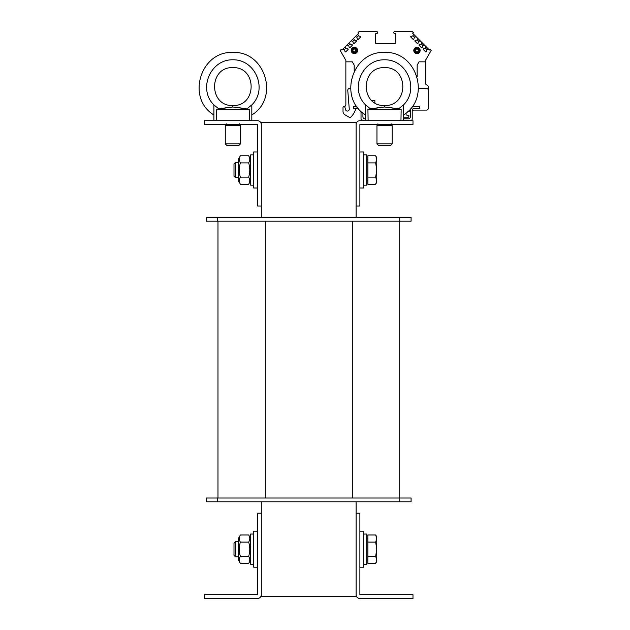 <?xml version="1.0" encoding="UTF-8"?>
<svg xmlns="http://www.w3.org/2000/svg" width="630" height="630" viewBox="0 0 630 630"><rect width="100%" height="100%" fill="white"/><g stroke="black" fill="none" stroke-linecap="round" stroke-linejoin="round"><path stroke-width="0.94" d="M261.3 501.803L261.3 513.182L257.512 513.182L257.512 594.704L204.419 594.704L204.419 598.5L257.505 598.5A3.796 3.796 0 0 0 261.3 594.704L261.3 596.602L356.1 596.602L356.1 594.704A3.796 3.796 0 0 0 359.895 598.5L412.981 598.5L412.981 594.704L359.895 594.704L359.895 513.182L356.1 513.182L356.1 594.704M356.1 124.504L356.1 206.026L359.895 206.026L359.895 124.496L412.981 124.496L412.981 120.708L359.895 120.708A3.796 3.796 0 0 0 356.1 124.504L356.1 122.606L261.3 122.606L261.3 124.504A3.796 3.796 0 0 0 257.505 120.708L204.419 120.708L204.419 124.496L257.505 124.496L257.512 206.026L261.3 206.026L261.3 217.405M356.1 206.026L356.1 217.405M356.1 501.803L356.1 513.182M217.696 498.015L206.317 498.015L206.317 501.803L217.696 501.803L217.696 498.015L411.083 498.015L411.083 501.803L217.696 501.803M217.98 221.193L217.98 498.015M399.711 217.405L399.711 221.193L206.317 221.193L206.317 217.405L411.083 217.405L411.083 221.193L399.711 221.193L399.711 501.803M261.3 594.704L261.3 513.182M261.3 206.026L261.3 124.504M257.512 151.987L253.717 151.987L253.717 188.016L257.512 188.016L253.717 188.016M257.512 531.192L253.717 531.192L253.717 567.213L257.512 567.213M363.683 188.016L359.895 188.016L363.683 188.016L363.683 151.987L359.895 151.987M359.895 567.213L363.683 567.213L363.683 531.192L359.895 531.192M250.685 185.173L253.717 185.173L250.685 185.173L250.685 154.838L253.717 154.838M253.717 534.035L250.685 534.035L250.685 564.37L253.717 564.37M366.715 185.173L363.683 185.173L366.715 185.173L366.715 154.838L363.683 154.838M363.683 564.37L366.715 564.37L366.715 534.035L363.683 534.035M235.455 177.589L238.361 177.589L235.455 177.589L235.455 162.422L233.998 163.871L233.998 176.132L235.455 177.589M375.669 155.775L376.772 157.681L376.772 159.327L375.669 155.775L367.857 155.775L367.857 162.887L375.669 162.887L376.772 159.327L376.772 170.005L375.669 162.887M376.772 182.33L375.669 184.236L376.772 180.676L376.772 182.33L375.669 184.236L367.857 184.236L367.857 162.887M375.669 177.117L376.772 170.005L376.772 180.676L375.669 177.117L367.857 177.117M366.715 180.81L367.857 180.81M233.998 543.076L233.998 555.337L235.455 556.786L235.455 541.619L233.998 543.076M235.455 556.786L238.361 556.786M375.669 534.972L376.772 536.878L376.772 538.532L375.669 534.972L367.857 534.972L367.857 542.091L375.669 542.091L376.772 538.532L376.772 549.202L375.669 542.091M375.669 563.433L376.772 559.873L376.772 561.527L375.669 563.433L367.857 563.433L367.857 542.091M375.669 556.322L376.772 549.202L376.772 559.873L375.669 556.322L367.857 556.322M366.715 560.015L367.857 560.015M238.361 180.715L238.361 159.288L240.392 155.775C238.904 158.146 238.904 160.516 240.392 162.887C238.904 167.635 238.904 172.376 240.392 177.117C238.904 179.487 238.904 181.865 240.392 184.236L238.361 180.715L240.392 184.236L248.653 184.236C250.134 181.865 250.134 179.487 248.653 177.117C250.134 172.376 250.134 167.635 248.653 162.887C250.134 160.516 250.134 158.146 248.653 155.775L240.392 155.775M250.685 180.715L248.653 184.236M240.392 162.887L248.653 162.887M240.392 177.117L248.653 177.117M238.361 559.913L238.361 538.492L240.392 534.972C238.904 537.343 238.904 539.713 240.392 542.091C238.904 546.832 238.904 551.573 240.392 556.322C238.904 558.692 238.904 561.062 240.392 563.433L238.361 559.913M250.685 559.913L248.653 563.433C250.134 561.062 250.134 558.692 248.653 556.322C250.134 551.573 250.134 546.832 248.653 542.091C250.134 539.713 250.134 537.343 248.653 534.972L240.392 534.972M240.392 542.091L248.653 542.091M240.392 556.322L248.653 556.322M240.392 563.433L248.653 563.433M356.824 106.486L353.446 106.486L353.446 108.384L358.289 108.384M365.581 118.81L364.825 118.81A1.898 1.898 0 0 1 362.927 116.912L362.927 112.99M410.327 108.935L410.327 116.912A1.898 1.898 0 0 1 408.429 118.81L403.499 118.81M410.327 120.708A1.898 1.898 0 0 0 412.225 118.81L412.225 110.281A1.898 1.898 0 0 1 414.123 108.384L419.808 108.384L419.808 106.486L412.264 106.486M361.029 111.321L361.029 118.81A1.898 1.898 0 0 0 362.927 120.708M426.447 110.093L413.508 110.093L426.447 110.093A1.898 1.898 0 0 0 428.337 108.195L428.337 90.279A1.898 1.898 0 0 0 426.447 88.381L418.619 88.381M417.154 76.521L417.154 65.15L419.021 61.834L417.154 65.15M393.829 32.445L393.829 32.445A0.945 0.945 0 0 1 394.782 31.5L412.225 31.5L413.327 32.602L412.65 33.272L413.595 34.209L412.784 35.949L410.847 36.422A0.472 0.472 0 0 0 410.847 37.091L413.123 39.375A0.472 0.472 0 0 0 413.792 39.375L414.264 37.43L416.005 36.619L417.745 38.367L416.942 40.107L414.997 40.58A0.472 0.472 0 0 0 414.997 41.249L417.28 43.525A0.472 0.472 0 0 0 417.95 43.525L418.415 41.58L420.163 40.777L421.903 42.525L421.1 44.265L419.155 44.73A0.472 0.472 0 0 0 419.155 45.407L421.438 47.683A0.472 0.472 0 0 0 422.108 47.683L422.572 45.738L424.321 44.935L426.061 46.675L425.258 48.423L423.313 48.888A0.472 0.472 0 0 0 423.313 49.557L425.589 51.841A0.472 0.472 0 0 0 426.258 51.841L426.731 49.896L428.471 49.093L429.416 50.03L430.085 49.361L431.18 50.463L425.494 60.315L425.494 61.834L419.021 61.834M393.829 32.831A0.567 0.567 0 0 0 394.404 33.398L395.16 33.398A0.567 0.567 0 0 1 395.727 33.965L395.727 42.879A0.945 0.945 0 0 1 394.782 43.824L376.575 43.824A0.945 0.945 0 0 1 375.63 42.879L375.63 33.965A0.567 0.567 0 0 1 376.197 33.398L376.96 33.398A0.567 0.567 0 0 0 377.527 32.831L377.527 32.445A0.945 0.945 0 0 0 376.575 31.5L359.132 31.5L358.037 32.602L358.706 33.272L357.769 34.209L358.572 35.949L360.517 36.422A0.472 0.472 0 0 1 360.517 37.091L358.234 39.375A0.472 0.472 0 0 1 357.564 39.375L356.824 37.162L358.305 35.682M354.202 70.946L354.202 65.15L352.335 61.834L345.862 61.834L345.862 60.315L340.176 50.463L341.279 49.361L341.948 50.03L342.885 49.093L344.626 49.896L345.098 51.841A0.472 0.472 0 0 0 345.768 51.841L348.043 49.557A0.472 0.472 0 0 0 348.043 48.888L346.098 48.423L345.295 46.675L347.043 44.935L348.784 45.738L349.256 47.683A0.472 0.472 0 0 0 349.926 47.683L352.202 45.407A0.472 0.472 0 0 0 352.202 44.73L350.256 44.265L349.453 42.525L351.193 40.777L352.942 41.58L353.406 43.525A0.472 0.472 0 0 0 354.076 43.525L356.359 41.249A0.472 0.472 0 0 0 356.359 40.58L354.414 40.107L353.611 38.367L355.351 36.619L356.824 37.162M350.461 88.381L349.658 88.381A1.898 1.898 0 0 0 347.76 90.279L349.264 108.974A1.898 1.898 0 0 1 345.539 109.636L344.838 107.005A0.567 0.567 0 0 0 344.287 106.58L343.87 106.58A0.851 0.851 0 0 0 343.019 107.439L343.019 111.478A3.796 3.796 0 0 0 344.917 114.762L349.516 117.424A0.945 0.945 0 0 0 350.65 117.282A18.963 18.963 0 0 0 355.785 108.777L353.446 108.573M355.911 105.155L355.911 106.273L353.446 106.486M371.787 100.611L374.874 100.611L374.874 102.887L374.874 100.611L371.787 100.611L374.874 100.611L374.874 102.887L374.874 100.611L371.787 100.611L374.874 100.611L374.874 102.887L374.874 100.611L371.787 100.611L374.874 100.611L374.874 102.887L374.874 100.611L371.787 100.611M407.027 117.771L403.499 117.771L407.027 117.771A1.898 1.898 0 0 0 408.925 115.873L408.925 115.873M406.082 114.928L406.082 113.053L406.082 114.928L406.082 113.053L406.082 114.928L406.082 113.053L406.082 114.928L406.082 113.053L406.082 114.928L408.925 115.684M413.508 110.093L412.225 110.431L413.508 110.093M410.327 110.943L407.704 111.644L410.327 110.943M420.139 50.463A3.174 3.174 0 0 0 415.375 47.707A3.174 3.174 0 0 0 415.375 53.211A3.174 3.174 0 0 0 420.139 50.463M357.572 50.463A3.174 3.174 0 0 1 352.808 53.211A3.174 3.174 0 0 1 352.808 47.707A3.174 3.174 0 0 1 357.572 50.463M419.572 50.463A2.607 2.607 0 0 0 415.658 48.203A2.607 2.607 0 0 0 415.658 52.715A2.607 2.607 0 0 0 419.572 50.463M419.336 50.463A2.37 2.37 0 0 1 415.776 52.511A2.37 2.37 0 0 1 415.776 48.408A2.37 2.37 0 0 1 419.336 50.463M357.005 50.463A2.607 2.607 0 0 1 354.399 53.07A2.607 2.607 0 0 1 351.784 50.463A2.607 2.607 0 0 1 354.399 47.856A2.607 2.607 0 0 1 357.005 50.463M356.761 50.463A2.37 2.37 0 0 1 354.399 52.833A2.37 2.37 0 0 1 352.028 50.463A2.37 2.37 0 0 1 354.399 48.093A2.37 2.37 0 0 1 356.761 50.463M425.494 61.834L425.494 83.136A1.898 1.898 0 0 0 426.786 84.932A2.276 2.276 0 0 1 428.337 87.09L428.337 108.195M426.061 46.675L428.471 49.093M413.595 34.209L416.005 36.619M417.745 38.367L420.163 40.777M421.903 42.525L424.321 44.935M425.526 48.156L426.998 49.628M421.368 43.998L422.84 45.47M417.21 39.84L418.69 41.312M413.059 35.682L414.532 37.162M355.351 36.619L357.769 34.209M342.885 49.093L345.295 46.675M347.043 44.935L349.453 42.525M351.193 40.777L353.611 38.367M352.674 41.312L354.147 39.84M348.516 45.47L349.989 43.998M344.358 49.628L345.831 48.156M345.862 61.834L345.862 104.682A1.898 1.898 0 0 1 343.964 106.58A1.898 1.898 0 0 0 345.862 104.682A1.898 1.898 0 0 1 343.964 106.58A1.898 1.898 0 0 0 345.862 104.682A1.898 1.898 0 0 1 343.964 106.58A1.898 1.898 0 0 0 345.862 104.682A1.898 1.898 0 0 1 343.964 106.58A1.898 1.898 0 0 0 345.862 104.682M352.335 61.834L354.202 65.15M412.225 31.5L409.665 31.5M395.727 33.965A0.567 0.567 0 0 0 395.16 33.398L394.404 33.398L395.16 33.398A0.567 0.567 0 0 1 395.727 33.965A0.567 0.567 0 0 0 395.16 33.398L394.404 33.398L395.16 33.398A0.567 0.567 0 0 1 395.727 33.965A0.567 0.567 0 0 0 395.16 33.398L394.404 33.398L395.16 33.398A0.567 0.567 0 0 1 395.727 33.965A0.567 0.567 0 0 0 395.16 33.398L394.404 33.398M394.782 43.824A0.945 0.945 0 0 0 395.727 42.879A0.945 0.945 0 0 1 394.782 43.824A0.945 0.945 0 0 0 395.727 42.879A0.945 0.945 0 0 1 394.782 43.824A0.945 0.945 0 0 0 395.727 42.879A0.945 0.945 0 0 1 394.782 43.824A0.945 0.945 0 0 0 395.727 42.879M376.575 43.824A0.945 0.945 0 0 1 375.63 42.879A0.945 0.945 0 0 0 376.575 43.824A0.945 0.945 0 0 1 375.63 42.879A0.945 0.945 0 0 0 376.575 43.824A0.945 0.945 0 0 1 375.63 42.879A0.945 0.945 0 0 0 376.575 43.824A0.945 0.945 0 0 1 375.63 42.879M375.63 33.965A0.567 0.567 0 0 1 376.197 33.398A0.567 0.567 0 0 0 375.63 33.965A0.567 0.567 0 0 1 376.197 33.398A0.567 0.567 0 0 0 375.63 33.965A0.567 0.567 0 0 1 376.197 33.398A0.567 0.567 0 0 0 375.63 33.965A0.567 0.567 0 0 1 376.197 33.398L376.96 33.398M343.019 111.478L343.019 107.439M349.516 117.424L344.917 114.762M426.786 84.932A1.898 1.898 0 0 1 425.494 83.136M376.96 143.9L378.409 145.357L390.671 145.357L392.128 143.9L376.96 143.9L376.96 125.449L377.905 123.803M392.128 143.9L392.128 125.449L376.96 125.449M368.125 120.708L367.92 109.329L384.536 106.974L398.514 108.911L388.797 107.36M403.499 120.708L403.499 104.919L398.514 108.911L401.16 109.329L400.964 120.708M401.16 109.329L367.92 109.329M381.63 107.179L370.574 108.911L365.581 104.919L365.581 120.708M384.654 106.974L384.536 105.541C360.187 106.446 360.187 66.701 384.544 67.623C408.894 66.701 408.894 106.446 384.544 105.541L384.536 106.974M403.499 104.919C419.619 89.192 407.059 59.291 384.544 59.795C362.022 59.291 349.461 89.192 365.581 104.919L365.581 114.959C337.743 98.249 352.115 50.88 384.544 52.447C416.973 50.88 431.337 98.249 403.499 114.959M384.544 67.623C360.187 66.701 360.187 106.446 384.536 105.541M225.28 143.9L226.729 145.357L238.99 145.357L240.447 143.9L225.28 143.9L225.28 125.449L226.225 123.803M240.447 143.9L240.447 125.449L225.28 125.449M216.444 120.708L216.24 109.329L232.856 106.974L246.834 108.911L235.77 107.179M251.819 120.708L251.819 104.919L246.834 108.911L249.48 109.329L249.283 120.708M249.48 109.329L216.24 109.329M229.95 107.179L218.893 108.911L213.901 104.919L213.901 120.708M232.856 106.974L232.856 105.541C208.506 106.446 208.506 66.701 232.864 67.623C257.213 66.701 257.213 106.446 232.864 105.541L232.856 106.974M251.819 104.919C267.939 89.192 255.378 59.291 232.864 59.795C210.341 59.291 197.781 89.192 213.901 104.919L213.901 114.959C186.063 98.249 200.435 50.88 232.864 52.447C265.293 50.88 279.657 98.249 251.819 114.959M232.864 67.623C208.506 66.701 208.506 106.446 232.856 105.541M265.38 221.193L265.38 498.015M352.312 221.193L352.312 498.015M217.696 217.405L217.696 221.193M418.383 50.463A1.425 1.425 0 0 1 416.249 51.691A1.425 1.425 0 0 1 416.249 49.227A1.425 1.425 0 0 1 418.383 50.463M352.973 50.463A1.425 1.425 0 0 1 355.107 49.227A1.425 1.425 0 0 1 355.107 51.691A1.425 1.425 0 0 1 352.973 50.463M238.361 162.422L235.455 162.422M367.857 159.193L366.715 159.193M238.361 541.619L235.455 541.619M367.857 538.398L366.715 538.398M250.685 159.288L248.653 155.775M250.685 538.492L248.653 534.972M392.128 125.449L391.175 123.803M240.447 125.449L239.494 123.803"/></g></svg>
